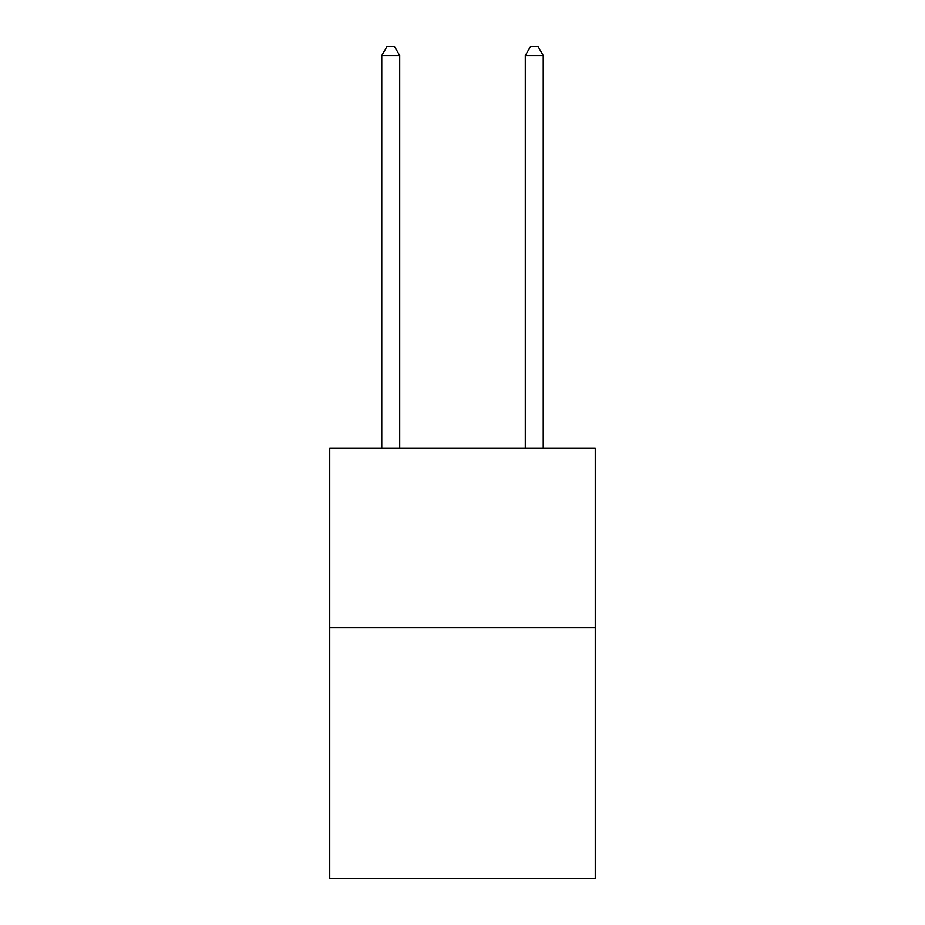 <?xml version="1.0" encoding="UTF-8"?>
<svg xmlns="http://www.w3.org/2000/svg" width="925" height="925" viewBox="0 0 925 925"><rect width="100%" height="100%" fill="white"/><g stroke="black" fill="none" stroke-linecap="round" stroke-linejoin="round"><path stroke-width="1.39" d="M595.249 627.612L595.249 878.75L329.751 878.75L329.751 448.22L595.249 448.22L595.249 627.612L329.751 627.612M399.716 448.22L399.716 55.581L381.771 55.581L381.771 448.22M381.771 55.581L387.159 46.25L394.328 46.25L399.716 55.581M543.229 448.22L543.229 55.581L525.284 55.581L525.284 448.22M525.284 55.581L530.673 46.25L537.841 46.25L543.229 55.581"/></g></svg>
